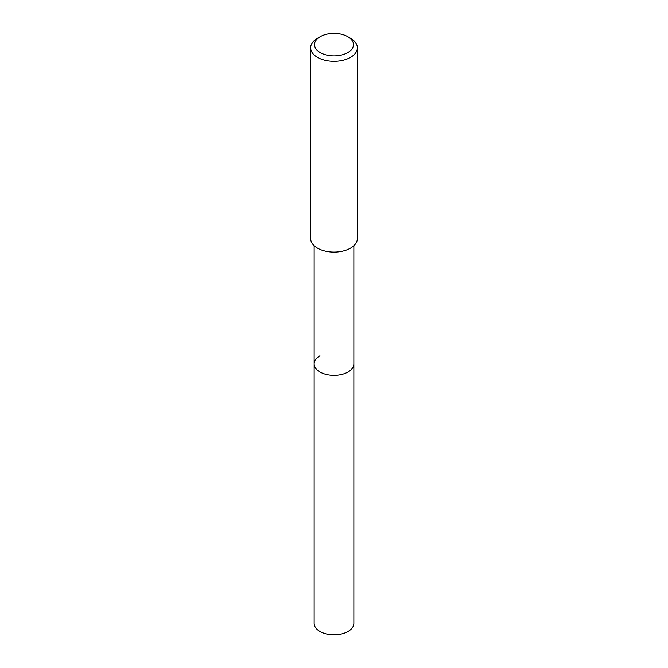 <?xml version="1.0" encoding="UTF-8"?>
<svg xmlns="http://www.w3.org/2000/svg" width="668" height="668" viewBox="0 0 668 668"><rect width="100%" height="100%" fill="white"/><g stroke="black" fill="none" stroke-linecap="round" stroke-linejoin="round"><path stroke-width="1" d="M314.135 245.715L314.135 623.353A19.865 11.465 0 0 0 326.401 633.949A19.865 11.465 0 0 0 348.045 631.46A19.865 11.465 0 0 0 353.865 623.353L353.865 363.885A19.865 11.465 180 0 1 348.045 371.993A19.865 11.465 180 0 1 326.401 374.481A19.865 11.465 180 0 1 314.135 363.885A19.865 11.465 180 0 1 319.955 355.777M314.135 363.885A19.865 11.465 0 0 0 326.401 374.481A19.865 11.465 0 0 0 348.045 371.993A19.865 11.465 0 0 0 353.865 363.885L353.865 245.715M310.637 47.82L310.637 238.61A23.363 13.494 0 0 0 325.057 251.068A23.363 13.494 0 0 0 350.525 248.145A23.363 13.494 0 0 0 357.363 238.61L357.363 47.82A23.363 13.494 180 0 1 350.525 57.364A23.363 13.494 180 0 1 325.057 60.287A23.363 13.494 180 0 1 310.637 47.82A23.363 13.494 180 0 1 317.475 38.285L320.231 36.69A19.472 11.239 180 0 1 347.769 36.69A19.472 11.239 180 0 1 347.769 52.588A19.472 11.239 180 0 1 320.231 52.588A19.472 11.239 180 0 1 320.231 36.69L317.475 38.285M347.769 36.69L350.525 38.285A23.363 13.494 180 0 1 357.363 47.82"/></g></svg>

